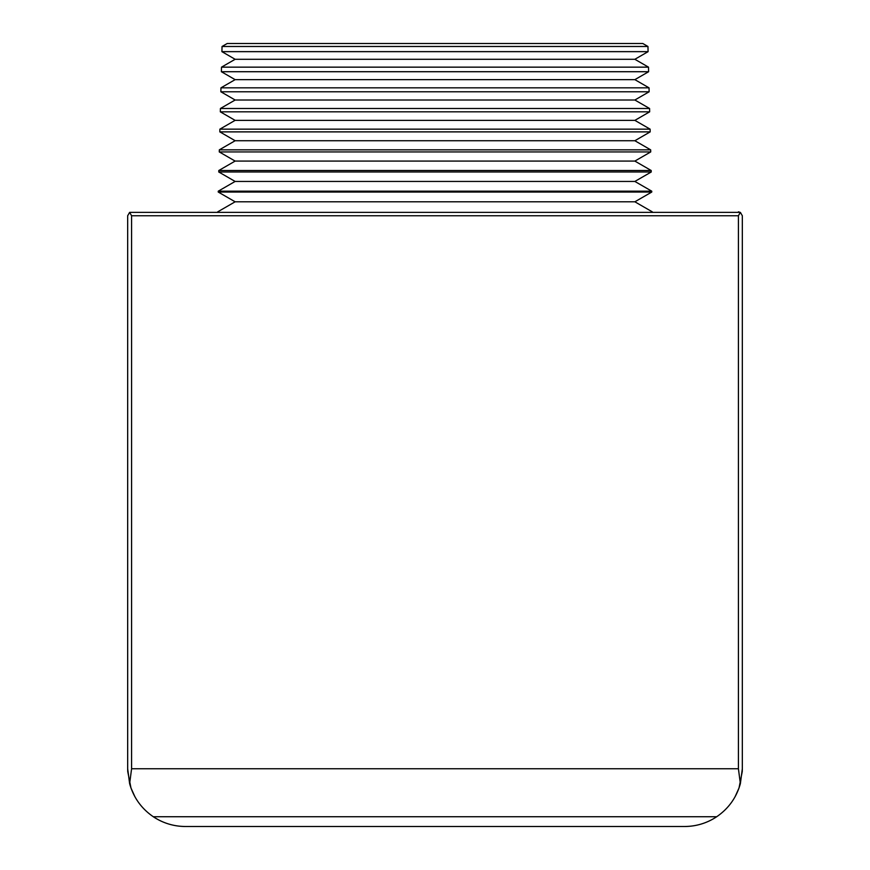 <?xml version="1.0" encoding="UTF-8"?>
<svg xmlns="http://www.w3.org/2000/svg" width="870" height="870" viewBox="0 0 870 870"><rect width="100%" height="100%" fill="white"/><g stroke="black" fill="none" stroke-linecap="round" stroke-linejoin="round"><path stroke-width="1.3" d="M222.046 46.48L227.211 43.5L642.789 43.5L647.954 46.48L222.046 46.48L221.915 51.656L648.085 51.656L634.872 59.291L648.498 67.153L221.502 67.153L221.382 71.721L648.618 71.721L634.872 79.648L649.031 87.826L220.969 87.826L220.86 91.774L649.14 91.774L634.872 100.006L649.575 108.489L220.425 108.489L220.338 111.828L649.662 111.828L634.872 120.364L650.118 129.162L219.882 129.162L219.816 131.881L650.184 131.881L634.872 140.722L650.662 149.836L219.338 149.836L219.283 151.935L650.716 151.935L634.872 161.081L651.195 170.509L218.805 170.509L218.761 171.988L651.238 171.988L634.872 181.438L651.739 191.172L218.261 191.172L218.239 192.042L651.76 192.042L634.872 201.796L652.282 211.845M221.502 67.153L235.128 59.291L634.872 59.291M235.128 59.291L221.915 51.656M220.969 87.826L235.128 79.648L634.872 79.648M235.128 79.648L221.382 71.721M220.425 108.489L235.128 100.006L634.872 100.006M235.128 100.006L220.86 91.774M219.882 129.162L235.128 120.364L634.872 120.364M235.128 120.364L220.338 111.828M219.338 149.836L235.128 140.722L634.872 140.722M235.128 140.722L219.816 131.881M218.805 170.509L235.128 161.081L634.872 161.081M235.128 161.081L219.283 151.935M218.261 191.172L235.128 181.438L634.872 181.438M235.128 181.438L218.761 171.988M217.717 211.845L235.128 201.796L634.872 201.796M235.128 201.796L218.239 192.042M651.739 191.172L651.76 192.042M651.195 170.509L651.238 171.988M650.662 149.836L650.716 151.935M650.118 129.162L650.184 131.881M649.575 108.489L649.662 111.828M649.031 87.826L649.14 91.774M648.498 67.153L648.618 71.721M647.954 46.48L648.085 51.656M740.37 212.367L129.63 212.367L131.587 215.76L131.587 768.754L129.63 783.663C133.523 797.54 141.408 808.567 153.294 816.734L716.706 816.734C706.962 823.161 696.25 826.413 684.581 826.5L185.419 826.5C173.75 826.413 163.038 823.161 153.294 816.734L716.706 816.734C728.592 808.567 736.477 797.54 740.37 783.663L738.412 768.754L738.412 215.76L740.37 212.367L742.327 215.76L742.327 768.754L740.37 783.663M129.63 783.663L127.672 768.754L127.672 215.76L129.63 212.367M738.412 211.845A3.915 3.915 0 0 1 739.043 211.899A3.915 3.915 0 0 0 738.412 211.845M127.672 519.172L127.672 768.754M127.672 768.841L127.727 771.32M127.749 771.614L130.978 788.002L134.948 796.811M735.052 796.811L739.021 788.002L742.251 771.614M742.273 771.32L742.327 768.841M742.327 519.172L742.327 768.754M153.294 816.734A57.746 57.746 0 0 0 185.419 826.5A57.746 57.746 0 0 1 153.294 816.734M684.581 826.5A57.746 57.746 0 0 0 716.706 816.734A57.746 57.746 0 0 1 684.581 826.5M738.412 215.76L131.587 215.76M131.587 768.754L738.412 768.754"/></g></svg>
